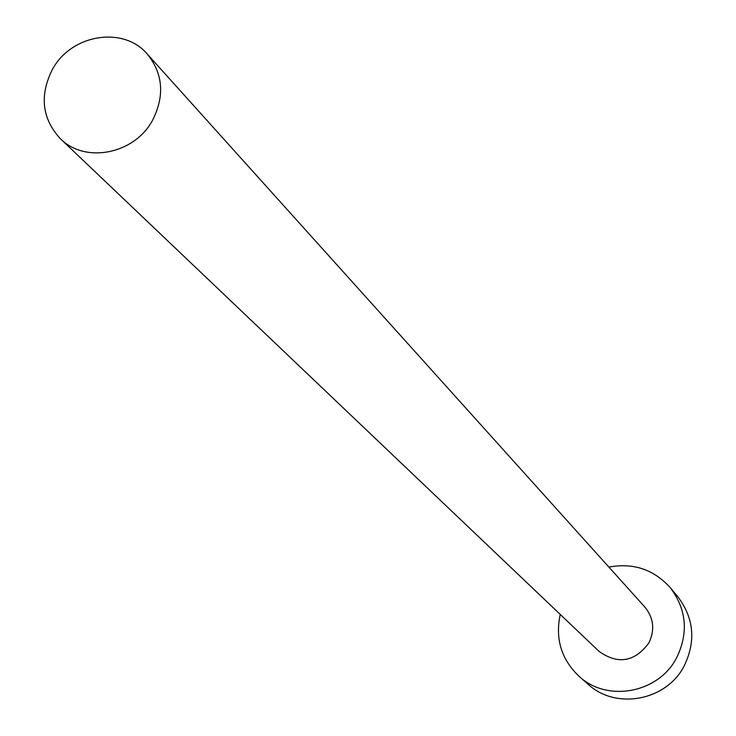 <?xml version="1.0" encoding="UTF-8"?>
<svg xmlns="http://www.w3.org/2000/svg" width="736" height="736" viewBox="0 0 736 736"><rect width="100%" height="100%" fill="white"/><g stroke="black" fill="none" stroke-linecap="round" stroke-linejoin="round"><path stroke-width="1.1" d="M152.637 120.134C164.846 95.763 163.07 73.747 147.292 54.087C123.381 25.604 70.969 34.344 52.311 69.607C39.358 95.671 42.026 118.689 60.324 138.653C85.109 163.935 134.66 154.146 152.637 120.134M60.324 138.653L599.187 651.498C618.12 664.764 634.671 661.931 648.848 642.997C655.049 630.007 653.724 618.038 644.874 607.071L147.292 54.087M560.243 614.431C555.036 638.738 561.31 659.364 579.085 676.32C607.292 702.76 658.766 693.082 676.678 657.69C688.712 632.675 686.568 609.334 670.248 587.668C653.798 569.434 633.346 562.58 608.911 567.106M579.085 676.32L588 684.176C615.839 710.258 666.577 700.736 684.222 665.85C696.072 641.194 693.956 618.176 677.856 596.804L670.248 587.668"/></g></svg>
